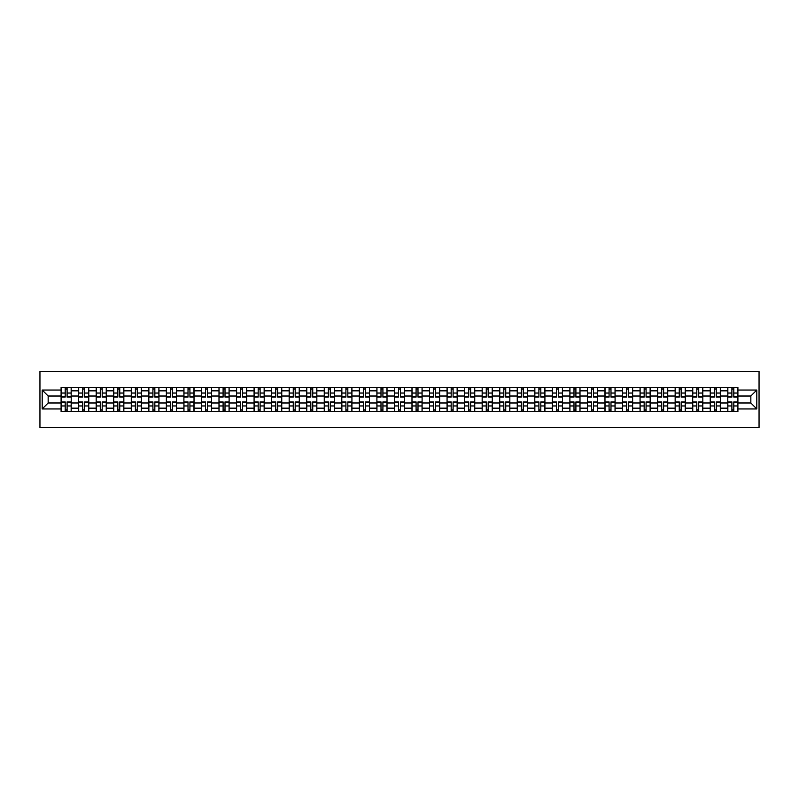 <?xml version="1.0" encoding="UTF-8"?>
<svg xmlns="http://www.w3.org/2000/svg" width="799" height="799" viewBox="0 0 799 799"><rect width="100%" height="100%" fill="white"/><g stroke="black" fill="none" stroke-linecap="round" stroke-linejoin="round"><path stroke-width="1.2" d="M39.95 427.615L759.05 427.615L759.05 371.385L39.95 371.385L39.95 427.615M78.642 411.595L78.642 390.841L71.211 390.841L71.211 411.595M71.211 390.841L71.211 387.405M78.642 390.841L78.642 387.405M88.759 387.405L88.759 411.595M96.18 411.595L96.18 387.405M106.307 387.405L106.307 411.595M113.728 411.595L113.728 387.405M123.845 387.405L123.845 411.595M131.276 411.595L131.276 387.405M141.393 387.405L141.393 411.595M148.814 411.595L148.814 387.405M158.941 387.405L158.941 411.595M166.362 411.595L166.362 387.405M176.479 387.405L176.479 411.595M183.91 411.595L183.91 387.405M194.027 387.405L194.027 411.595M201.448 411.595L201.448 387.405M211.575 387.405L211.575 411.595M218.996 411.595L218.996 387.405M229.113 387.405L229.113 411.595M236.534 411.595L236.534 387.405M246.661 387.405L246.661 411.595M254.082 411.595L254.082 387.405M264.209 387.405L264.209 411.595M271.63 411.595L271.63 387.405M281.747 387.405L281.747 411.595M289.168 411.595L289.168 387.405M299.295 387.405L299.295 411.595M306.716 411.595L306.716 387.405M316.833 387.405L316.833 411.595M324.264 411.595L324.264 387.405M334.382 387.405L334.382 411.595M341.802 411.595L341.802 387.405M351.93 387.405L351.93 411.595M359.35 411.595L359.35 387.405M369.468 387.405L369.468 411.595M376.898 411.595L376.898 387.405M387.016 387.405L387.016 411.595M394.436 411.595L394.436 387.405M404.564 387.405L404.564 411.595M411.984 411.595L411.984 387.405M422.102 387.405L422.102 411.595M429.532 411.595L429.532 387.405M439.65 387.405L439.65 411.595M447.07 411.595L447.07 387.405M457.198 387.405L457.198 411.595M464.618 411.595L464.618 387.405M474.736 387.405L474.736 411.595M482.167 411.595L482.167 387.405M492.284 387.405L492.284 411.595M499.705 411.595L499.705 387.405M509.832 387.405L509.832 411.595M517.253 411.595L517.253 387.405M527.37 387.405L527.37 411.595M534.791 411.595L534.791 387.405M544.918 387.405L544.918 411.595M552.339 411.595L552.339 387.405M562.466 387.405L562.466 411.595M569.887 411.595L569.887 387.405M580.004 387.405L580.004 411.595M587.425 411.595L587.425 387.405M597.552 387.405L597.552 411.595M604.973 411.595L604.973 387.405M615.09 387.405L615.09 411.595M622.521 411.595L622.521 387.405M632.638 387.405L632.638 411.595M640.059 411.595L640.059 387.405M650.186 387.405L650.186 411.595M657.607 411.595L657.607 387.405M667.724 387.405L667.724 411.595M675.155 411.595L675.155 387.405M685.272 387.405L685.272 411.595M692.693 411.595L692.693 387.405M702.82 387.405L702.82 411.595M710.241 411.595L710.241 387.405M720.358 387.405L720.358 411.595M727.789 411.595L727.789 387.405M727.789 402.986L720.358 402.986M710.241 402.986L702.82 402.986M692.693 402.986L685.272 402.986M675.155 402.986L667.724 402.986M657.607 402.986L650.186 402.986M640.059 402.986L632.638 402.986M622.521 402.986L615.09 402.986M604.973 402.986L597.552 402.986M587.425 402.986L580.004 402.986M569.887 402.986L562.466 402.986M552.339 402.986L544.918 402.986M534.791 402.986L527.37 402.986M517.253 402.986L509.832 402.986M499.705 402.986L492.284 402.986M482.167 402.986L474.736 402.986M464.618 402.986L457.198 402.986M447.07 402.986L439.65 402.986M429.532 402.986L422.102 402.986M411.984 402.986L404.564 402.986M394.436 402.986L387.016 402.986M376.898 402.986L369.468 402.986M359.35 402.986L351.93 402.986M341.802 402.986L334.382 402.986M324.264 402.986L316.833 402.986M306.716 402.986L299.295 402.986M289.168 402.986L281.747 402.986M271.63 402.986L264.209 402.986M254.082 402.986L246.661 402.986M236.534 402.986L229.113 402.986M218.996 402.986L211.575 402.986M201.448 402.986L194.027 402.986M183.91 402.986L176.479 402.986M166.362 402.986L158.941 402.986M148.814 402.986L141.393 402.986M131.276 402.986L123.845 402.986M113.728 402.986L106.307 402.986M96.18 402.986L88.759 402.986M78.642 402.986L71.211 402.986M727.789 396.014L720.358 396.014M710.241 396.014L702.82 396.014M692.693 396.014L685.272 396.014M675.155 396.014L667.724 396.014M657.607 396.014L650.186 396.014M640.059 396.014L632.638 396.014M622.521 396.014L615.09 396.014M604.973 396.014L597.552 396.014M587.425 396.014L580.004 396.014M569.887 396.014L562.466 396.014M552.339 396.014L544.918 396.014M534.791 396.014L527.37 396.014M517.253 396.014L509.832 396.014M499.705 396.014L492.284 396.014M482.167 396.014L474.736 396.014M464.618 396.014L457.198 396.014M447.07 396.014L439.65 396.014M429.532 396.014L422.102 396.014M411.984 396.014L404.564 396.014M394.436 396.014L387.016 396.014M376.898 396.014L369.468 396.014M359.35 396.014L351.93 396.014M341.802 396.014L334.382 396.014M324.264 396.014L316.833 396.014M306.716 396.014L299.295 396.014M289.168 396.014L281.747 396.014M271.63 396.014L264.209 396.014M254.082 396.014L246.661 396.014M236.534 396.014L229.113 396.014M218.996 396.014L211.575 396.014M201.448 396.014L194.027 396.014M183.91 396.014L176.479 396.014M166.362 396.014L158.941 396.014M148.814 396.014L141.393 396.014M131.276 396.014L123.845 396.014M113.728 396.014L106.307 396.014M96.18 396.014L88.759 396.014M78.642 396.014L71.211 396.014M48.16 402.986L61.094 402.986L61.094 396.014L48.16 396.014L48.16 402.986L42.197 408.948L42.197 390.052L61.094 390.052L61.094 396.014M737.906 396.014L737.906 402.986L750.84 402.986L750.84 396.014L737.906 396.014L737.906 387.405L61.094 387.405L61.094 390.052M737.906 390.052L756.803 390.052L756.803 408.948L737.906 408.948L737.906 402.986M61.094 402.986L61.094 411.595L737.906 411.595L737.906 408.948M61.094 408.948L42.197 408.948M67.106 409.907L65.198 409.907M65.198 389.093L67.106 389.093M84.654 409.907L82.746 409.907M82.746 389.093L84.654 389.093M102.202 409.907L100.284 409.907M100.284 389.093L102.202 389.093M119.74 409.907L117.833 409.907M117.833 389.093L119.74 389.093M137.288 409.907L135.381 409.907M135.381 389.093L137.288 389.093M154.836 409.907L152.919 409.907M152.919 389.093L154.836 389.093M172.374 409.907L170.467 409.907M170.467 389.093L172.374 389.093M189.922 409.907L188.015 409.907M188.015 389.093L189.922 389.093M207.47 409.907L205.553 409.907M205.553 389.093L207.47 389.093M225.008 409.907L223.101 409.907M223.101 389.093L225.008 389.093M242.556 409.907L240.639 409.907M240.639 389.093L242.556 389.093M260.104 409.907L258.187 409.907M258.187 389.093L260.104 389.093M277.643 409.907L275.735 409.907M275.735 389.093L277.643 389.093M295.191 409.907L293.273 409.907M293.273 389.093L295.191 389.093M312.729 409.907L310.821 409.907M310.821 389.093L312.729 389.093M330.277 409.907L328.369 409.907M328.369 389.093L330.277 389.093M347.825 409.907L345.907 409.907M345.907 389.093L347.825 389.093M365.363 409.907L363.455 409.907M363.455 389.093L365.363 389.093M382.911 409.907L381.003 409.907M381.003 389.093L382.911 389.093M400.459 409.907L398.541 409.907M398.541 389.093L400.459 389.093M417.997 409.907L416.089 409.907M416.089 389.093L417.997 389.093M435.545 409.907L433.637 409.907M433.637 389.093L435.545 389.093M453.093 409.907L451.175 409.907M451.175 389.093L453.093 389.093M470.631 409.907L468.723 409.907M468.723 389.093L470.631 389.093M488.179 409.907L486.271 409.907M486.271 389.093L488.179 389.093M505.727 409.907L503.809 409.907M503.809 389.093L505.727 389.093M523.265 409.907L521.357 409.907M521.357 389.093L523.265 389.093M540.813 409.907L538.896 409.907M538.896 389.093L540.813 389.093M558.361 409.907L556.444 409.907M556.444 389.093L558.361 389.093M575.899 409.907L573.992 409.907M573.992 389.093L575.899 389.093M593.447 409.907L591.53 409.907M591.53 389.093L593.447 389.093M610.985 409.907L609.078 409.907M609.078 389.093L610.985 389.093M628.533 409.907L626.626 409.907M626.626 389.093L628.533 389.093M646.081 409.907L644.164 409.907M644.164 389.093L646.081 389.093M663.619 409.907L661.712 409.907M661.712 389.093L663.619 389.093M681.167 409.907L679.26 409.907M679.26 389.093L681.167 389.093M698.716 409.907L696.798 409.907M696.798 389.093L698.716 389.093M716.254 409.907L714.346 409.907M714.346 389.093L716.254 389.093M733.802 409.907L731.894 409.907M731.894 389.093L733.802 389.093M42.197 390.052L48.16 396.014M750.84 402.986L756.803 408.948M750.84 396.014L756.803 390.052M67.106 397.083L67.106 387.525L71.161 387.525L71.161 397.083L67.106 397.083M65.198 388.983L67.106 388.983M67.106 387.525L61.153 387.525L61.153 397.083L65.198 397.083L65.198 387.525L63.57 387.525M65.198 401.917L65.198 411.475L61.153 411.475L61.153 401.917L65.198 401.917M67.106 410.017L65.198 410.017M65.198 411.475L71.161 411.475L71.161 401.917L67.106 401.917L67.106 411.475L68.744 411.475M84.654 397.083L84.654 387.525L88.699 387.525L88.699 397.083L84.654 397.083M82.746 388.983L84.654 388.983M84.654 387.525L78.692 387.525L78.692 397.083L82.746 397.083L82.746 387.525L81.108 387.525M102.202 397.083L102.202 387.525L106.247 387.525L106.247 397.083L102.202 397.083M100.284 388.983L102.202 388.983M102.202 387.525L96.24 387.525L96.24 397.083L100.284 397.083L100.284 387.525L98.657 387.525M82.746 401.917L82.746 411.475L78.692 411.475L78.692 401.917L82.746 401.917M84.654 410.017L82.746 410.017M82.746 411.475L88.699 411.475L88.699 401.917L84.654 401.917L84.654 411.475L86.282 411.475M100.284 401.917L100.284 411.475L96.24 411.475L96.24 401.917L100.284 401.917M102.202 410.017L100.284 410.017M100.284 411.475L106.247 411.475L106.247 401.917L102.202 401.917L102.202 411.475L103.83 411.475M119.74 397.083L119.74 387.525L123.795 387.525L123.795 397.083L119.74 397.083M117.833 388.983L119.74 388.983M119.74 387.525L113.788 387.525L113.788 397.083L117.833 397.083L117.833 387.525L116.205 387.525M137.288 397.083L137.288 387.525L141.333 387.525L141.333 397.083L137.288 397.083M135.381 388.983L137.288 388.983M137.288 387.525L131.326 387.525L131.326 397.083L135.381 397.083L135.381 387.525L133.743 387.525M154.836 397.083L154.836 387.525L158.881 387.525L158.881 397.083L154.836 397.083M152.919 388.983L154.836 388.983M154.836 387.525L148.874 387.525L148.874 397.083L152.919 397.083L152.919 387.525L151.291 387.525M117.833 401.917L117.833 411.475L113.788 411.475L113.788 401.917L117.833 401.917M119.74 410.017L117.833 410.017M117.833 411.475L123.795 411.475L123.795 401.917L119.74 401.917L119.74 411.475L121.378 411.475M135.381 401.917L135.381 411.475L131.326 411.475L131.326 401.917L135.381 401.917M137.288 410.017L135.381 410.017M135.381 411.475L141.333 411.475L141.333 401.917L137.288 401.917L137.288 411.475L138.916 411.475M152.919 401.917L152.919 411.475L148.874 411.475L148.874 401.917L152.919 401.917M154.836 410.017L152.919 410.017M152.919 411.475L158.881 411.475L158.881 401.917L154.836 401.917L154.836 411.475L156.464 411.475M170.467 401.917L170.467 411.475L166.412 411.475L166.412 401.917L170.467 401.917M172.374 410.017L170.467 410.017M170.467 411.475L176.429 411.475L176.429 401.917L172.374 401.917L172.374 411.475L174.012 411.475M188.015 401.917L188.015 411.475L183.96 411.475L183.96 401.917L188.015 401.917M189.922 410.017L188.015 410.017M188.015 411.475L193.967 411.475L193.967 401.917L189.922 401.917L189.922 411.475L191.55 411.475M205.553 401.917L205.553 411.475L201.508 411.475L201.508 401.917L205.553 401.917M207.47 410.017L205.553 410.017M205.553 411.475L211.515 411.475L211.515 401.917L207.47 401.917L207.47 411.475L209.098 411.475M223.101 401.917L223.101 411.475L219.046 411.475L219.046 401.917L223.101 401.917M225.008 410.017L223.101 410.017M223.101 411.475L229.063 411.475L229.063 401.917L225.008 401.917L225.008 411.475L226.646 411.475M240.639 401.917L240.639 411.475L236.594 411.475L236.594 401.917L240.639 401.917M242.556 410.017L240.639 410.017M240.639 411.475L246.601 411.475L246.601 401.917L242.556 401.917L242.556 411.475L244.184 411.475M258.187 401.917L258.187 411.475L254.142 411.475L254.142 401.917L258.187 401.917M260.104 410.017L258.187 410.017M258.187 411.475L264.149 411.475L264.149 401.917L260.104 401.917L260.104 411.475L261.732 411.475M275.735 401.917L275.735 411.475L271.68 411.475L271.68 401.917L275.735 401.917M277.643 410.017L275.735 410.017M275.735 411.475L281.697 411.475L281.697 401.917L277.643 401.917L277.643 411.475L279.27 411.475M293.273 401.917L293.273 411.475L289.228 411.475L289.228 401.917L293.273 401.917M295.191 410.017L293.273 410.017M293.273 411.475L299.235 411.475L299.235 401.917L295.191 401.917L295.191 411.475L296.819 411.475M310.821 401.917L310.821 411.475L306.776 411.475L306.776 401.917L310.821 401.917M312.729 410.017L310.821 410.017M310.821 411.475L316.784 411.475L316.784 401.917L312.729 401.917L312.729 411.475L314.367 411.475M328.369 401.917L328.369 411.475L324.314 411.475L324.314 401.917L328.369 401.917M330.277 410.017L328.369 410.017M328.369 411.475L334.332 411.475L334.332 401.917L330.277 401.917L330.277 411.475L331.905 411.475M345.907 401.917L345.907 411.475L341.862 411.475L341.862 401.917L345.907 401.917M347.825 410.017L345.907 410.017M345.907 411.475L351.87 411.475L351.87 401.917L347.825 401.917L347.825 411.475L349.453 411.475M363.455 401.917L363.455 411.475L359.41 411.475L359.41 401.917L363.455 401.917M365.363 410.017L363.455 410.017M363.455 411.475L369.418 411.475L369.418 401.917L365.363 401.917L365.363 411.475L367.001 411.475M381.003 401.917L381.003 411.475L376.948 411.475L376.948 401.917L381.003 401.917M382.911 410.017L381.003 410.017M381.003 411.475L386.956 411.475L386.956 401.917L382.911 401.917L382.911 411.475L384.539 411.475M398.541 401.917L398.541 411.475L394.496 411.475L394.496 401.917L398.541 401.917M400.459 410.017L398.541 410.017M398.541 411.475L404.504 411.475L404.504 401.917L400.459 401.917L400.459 411.475L402.087 411.475M416.089 401.917L416.089 411.475L412.044 411.475L412.044 401.917L416.089 401.917M417.997 410.017L416.089 410.017M416.089 411.475L422.052 411.475L422.052 401.917L417.997 401.917L417.997 411.475L419.635 411.475M433.637 401.917L433.637 411.475L429.582 411.475L429.582 401.917L433.637 401.917M435.545 410.017L433.637 410.017M433.637 411.475L439.59 411.475L439.59 401.917L435.545 401.917L435.545 411.475L437.173 411.475M172.374 397.083L172.374 387.525L176.429 387.525L176.429 397.083L172.374 397.083M170.467 388.983L172.374 388.983M172.374 387.525L166.412 387.525L166.412 397.083L170.467 397.083L170.467 387.525L168.839 387.525M189.922 397.083L189.922 387.525L193.967 387.525L193.967 397.083L189.922 397.083M188.015 388.983L189.922 388.983M189.922 387.525L183.96 387.525L183.96 397.083L188.015 397.083L188.015 387.525L186.377 387.525M207.47 397.083L207.47 387.525L211.515 387.525L211.515 397.083L207.47 397.083M205.553 388.983L207.47 388.983M207.47 387.525L201.508 387.525L201.508 397.083L205.553 397.083L205.553 387.525L203.925 387.525M225.008 397.083L225.008 387.525L229.063 387.525L229.063 397.083L225.008 397.083M223.101 388.983L225.008 388.983M225.008 387.525L219.046 387.525L219.046 397.083L223.101 397.083L223.101 387.525L221.473 387.525M242.556 397.083L242.556 387.525L246.601 387.525L246.601 397.083L242.556 397.083M240.639 388.983L242.556 388.983M242.556 387.525L236.594 387.525L236.594 397.083L240.639 397.083L240.639 387.525L239.011 387.525M260.104 397.083L260.104 387.525L264.149 387.525L264.149 397.083L260.104 397.083M258.187 388.983L260.104 388.983M260.104 387.525L254.142 387.525L254.142 397.083L258.187 397.083L258.187 387.525L256.559 387.525M277.643 397.083L277.643 387.525L281.697 387.525L281.697 397.083L277.643 397.083M275.735 388.983L277.643 388.983M277.643 387.525L271.68 387.525L271.68 397.083L275.735 397.083L275.735 387.525L274.097 387.525M295.191 397.083L295.191 387.525L299.235 387.525L299.235 397.083L295.191 397.083M293.273 388.983L295.191 388.983M295.191 387.525L289.228 387.525L289.228 397.083L293.273 397.083L293.273 387.525L291.645 387.525M312.729 397.083L312.729 387.525L316.784 387.525L316.784 397.083L312.729 397.083M310.821 388.983L312.729 388.983M312.729 387.525L306.776 387.525L306.776 397.083L310.821 397.083L310.821 387.525L309.193 387.525M330.277 397.083L330.277 387.525L334.332 387.525L334.332 397.083L330.277 397.083M328.369 388.983L330.277 388.983M330.277 387.525L324.314 387.525L324.314 397.083L328.369 397.083L328.369 387.525L326.731 387.525M347.825 397.083L347.825 387.525L351.87 387.525L351.87 397.083L347.825 397.083M345.907 388.983L347.825 388.983M347.825 387.525L341.862 387.525L341.862 397.083L345.907 397.083L345.907 387.525L344.279 387.525M365.363 397.083L365.363 387.525L369.418 387.525L369.418 397.083L365.363 397.083M363.455 388.983L365.363 388.983M365.363 387.525L359.41 387.525L359.41 397.083L363.455 397.083L363.455 387.525L361.827 387.525M382.911 397.083L382.911 387.525L386.956 387.525L386.956 397.083L382.911 397.083M381.003 388.983L382.911 388.983M382.911 387.525L376.948 387.525L376.948 397.083L381.003 397.083L381.003 387.525L379.365 387.525M400.459 397.083L400.459 387.525L404.504 387.525L404.504 397.083L400.459 397.083M398.541 388.983L400.459 388.983M400.459 387.525L394.496 387.525L394.496 397.083L398.541 397.083L398.541 387.525L396.913 387.525M417.997 397.083L417.997 387.525L422.052 387.525L422.052 397.083L417.997 397.083M416.089 388.983L417.997 388.983M417.997 387.525L412.044 387.525L412.044 397.083L416.089 397.083L416.089 387.525L414.461 387.525M435.545 397.083L435.545 387.525L439.59 387.525L439.59 397.083L435.545 397.083M433.637 388.983L435.545 388.983M435.545 387.525L429.582 387.525L429.582 397.083L433.637 397.083L433.637 387.525L431.999 387.525M453.093 397.083L453.093 387.525L457.138 387.525L457.138 397.083L453.093 397.083M451.175 388.983L453.093 388.983M453.093 387.525L447.13 387.525L447.13 397.083L451.175 397.083L451.175 387.525L449.547 387.525M470.631 397.083L470.631 387.525L474.686 387.525L474.686 397.083L470.631 397.083M468.723 388.983L470.631 388.983M470.631 387.525L464.668 387.525L464.668 397.083L468.723 397.083L468.723 387.525L467.095 387.525M488.179 397.083L488.179 387.525L492.224 387.525L492.224 397.083L488.179 397.083M486.271 388.983L488.179 388.983M488.179 387.525L482.216 387.525L482.216 397.083L486.271 397.083L486.271 387.525L484.633 387.525M505.727 397.083L505.727 387.525L509.772 387.525L509.772 397.083L505.727 397.083M503.809 388.983L505.727 388.983M505.727 387.525L499.765 387.525L499.765 397.083L503.809 397.083L503.809 387.525L502.181 387.525M451.175 401.917L451.175 411.475L447.13 411.475L447.13 401.917L451.175 401.917M453.093 410.017L451.175 410.017M451.175 411.475L457.138 411.475L457.138 401.917L453.093 401.917L453.093 411.475L454.721 411.475M468.723 401.917L468.723 411.475L464.668 411.475L464.668 401.917L468.723 401.917M470.631 410.017L468.723 410.017M468.723 411.475L474.686 411.475L474.686 401.917L470.631 401.917L470.631 411.475L472.269 411.475M486.271 401.917L486.271 411.475L482.216 411.475L482.216 401.917L486.271 401.917M488.179 410.017L486.271 410.017M486.271 411.475L492.224 411.475L492.224 401.917L488.179 401.917L488.179 411.475L489.807 411.475M503.809 401.917L503.809 411.475L499.765 411.475L499.765 401.917L503.809 401.917M505.727 410.017L503.809 410.017M503.809 411.475L509.772 411.475L509.772 401.917L505.727 401.917L505.727 411.475L507.355 411.475M523.265 397.083L523.265 387.525L527.32 387.525L527.32 397.083L523.265 397.083M521.357 388.983L523.265 388.983M523.265 387.525L517.303 387.525L517.303 397.083L521.357 397.083L521.357 387.525L519.73 387.525M521.357 401.917L521.357 411.475L517.303 411.475L517.303 401.917L521.357 401.917M523.265 410.017L521.357 410.017M521.357 411.475L527.32 411.475L527.32 401.917L523.265 401.917L523.265 411.475L524.903 411.475M540.813 397.083L540.813 387.525L544.858 387.525L544.858 397.083L540.813 397.083M538.896 388.983L540.813 388.983M540.813 387.525L534.851 387.525L534.851 397.083L538.896 397.083L538.896 387.525L537.268 387.525M538.896 401.917L538.896 411.475L534.851 411.475L534.851 401.917L538.896 401.917M540.813 410.017L538.896 410.017M538.896 411.475L544.858 411.475L544.858 401.917L540.813 401.917L540.813 411.475L542.441 411.475M558.361 397.083L558.361 387.525L562.406 387.525L562.406 397.083L558.361 397.083M556.444 388.983L558.361 388.983M558.361 387.525L552.399 387.525L552.399 397.083L556.444 397.083L556.444 387.525L554.816 387.525M556.444 401.917L556.444 411.475L552.399 411.475L552.399 401.917L556.444 401.917M558.361 410.017L556.444 410.017M556.444 411.475L562.406 411.475L562.406 401.917L558.361 401.917L558.361 411.475L559.989 411.475M575.899 397.083L575.899 387.525L579.954 387.525L579.954 397.083L575.899 397.083M573.992 388.983L575.899 388.983M575.899 387.525L569.937 387.525L569.937 397.083L573.992 397.083L573.992 387.525L572.354 387.525M573.992 401.917L573.992 411.475L569.937 411.475L569.937 401.917L573.992 401.917M575.899 410.017L573.992 410.017M573.992 411.475L579.954 411.475L579.954 401.917L575.899 401.917L575.899 411.475L577.527 411.475M593.447 397.083L593.447 387.525L597.492 387.525L597.492 397.083L593.447 397.083M591.53 388.983L593.447 388.983M593.447 387.525L587.485 387.525L587.485 397.083L591.53 397.083L591.53 387.525L589.902 387.525M591.53 401.917L591.53 411.475L587.485 411.475L587.485 401.917L591.53 401.917M593.447 410.017L591.53 410.017M591.53 411.475L597.492 411.475L597.492 401.917L593.447 401.917L593.447 411.475L595.075 411.475M610.985 397.083L610.985 387.525L615.04 387.525L615.04 397.083L610.985 397.083M609.078 388.983L610.985 388.983M610.985 387.525L605.033 387.525L605.033 397.083L609.078 397.083L609.078 387.525L607.45 387.525M609.078 401.917L609.078 411.475L605.033 411.475L605.033 401.917L609.078 401.917M610.985 410.017L609.078 410.017M609.078 411.475L615.04 411.475L615.04 401.917L610.985 401.917L610.985 411.475L612.623 411.475M628.533 397.083L628.533 387.525L632.588 387.525L632.588 397.083L628.533 397.083M626.626 388.983L628.533 388.983M628.533 387.525L622.571 387.525L622.571 397.083L626.626 397.083L626.626 387.525L624.988 387.525M626.626 401.917L626.626 411.475L622.571 411.475L622.571 401.917L626.626 401.917M628.533 410.017L626.626 410.017M626.626 411.475L632.588 411.475L632.588 401.917L628.533 401.917L628.533 411.475L630.161 411.475M646.081 397.083L646.081 387.525L650.126 387.525L650.126 397.083L646.081 397.083M644.164 388.983L646.081 388.983M646.081 387.525L640.119 387.525L640.119 397.083L644.164 397.083L644.164 387.525L642.536 387.525M644.164 401.917L644.164 411.475L640.119 411.475L640.119 401.917L644.164 401.917M646.081 410.017L644.164 410.017M644.164 411.475L650.126 411.475L650.126 401.917L646.081 401.917L646.081 411.475L647.709 411.475M663.619 397.083L663.619 387.525L667.674 387.525L667.674 397.083L663.619 397.083M661.712 388.983L663.619 388.983M663.619 387.525L657.667 387.525L657.667 397.083L661.712 397.083L661.712 387.525L660.084 387.525M661.712 401.917L661.712 411.475L657.667 411.475L657.667 401.917L661.712 401.917M663.619 410.017L661.712 410.017M661.712 411.475L667.674 411.475L667.674 401.917L663.619 401.917L663.619 411.475L665.257 411.475M681.167 397.083L681.167 387.525L685.212 387.525L685.212 397.083L681.167 397.083M679.26 388.983L681.167 388.983M681.167 387.525L675.205 387.525L675.205 397.083L679.26 397.083L679.26 387.525L677.622 387.525M679.26 401.917L679.26 411.475L675.205 411.475L675.205 401.917L679.26 401.917M681.167 410.017L679.26 410.017M679.26 411.475L685.212 411.475L685.212 401.917L681.167 401.917L681.167 411.475L682.795 411.475M698.716 397.083L698.716 387.525L702.76 387.525L702.76 397.083L698.716 397.083M696.798 388.983L698.716 388.983M698.716 387.525L692.753 387.525L692.753 397.083L696.798 397.083L696.798 387.525L695.17 387.525M696.798 401.917L696.798 411.475L692.753 411.475L692.753 401.917L696.798 401.917M698.716 410.017L696.798 410.017M696.798 411.475L702.76 411.475L702.76 401.917L698.716 401.917L698.716 411.475L700.343 411.475M716.254 397.083L716.254 387.525L720.308 387.525L720.308 397.083L716.254 397.083M714.346 388.983L716.254 388.983M716.254 387.525L710.301 387.525L710.301 397.083L714.346 397.083L714.346 387.525L712.718 387.525M714.346 401.917L714.346 411.475L710.301 411.475L710.301 401.917L714.346 401.917M716.254 410.017L714.346 410.017M714.346 411.475L720.308 411.475L720.308 401.917L716.254 401.917L716.254 411.475L717.892 411.475M733.802 397.083L733.802 387.525L737.847 387.525L737.847 397.083L733.802 397.083M731.894 388.983L733.802 388.983M733.802 387.525L727.839 387.525L727.839 397.083L731.894 397.083L731.894 387.525L730.256 387.525M731.894 401.917L731.894 411.475L727.839 411.475L727.839 401.917L731.894 401.917M733.802 410.017L731.894 410.017M731.894 411.475L737.847 411.475L737.847 401.917L733.802 401.917L733.802 411.475L735.43 411.475M710.241 390.841L702.82 390.841M692.693 390.841L685.272 390.841M675.155 390.841L667.724 390.841M657.607 390.841L650.186 390.841M640.059 390.841L632.638 390.841M622.521 390.841L615.09 390.841M604.973 390.841L597.552 390.841M587.425 390.841L580.004 390.841M569.887 390.841L562.466 390.841M552.339 390.841L544.918 390.841M534.791 390.841L527.37 390.841M517.253 390.841L509.832 390.841M499.705 390.841L492.284 390.841M482.167 390.841L474.736 390.841M464.618 390.841L457.198 390.841M447.07 390.841L439.65 390.841M429.532 390.841L422.102 390.841M411.984 390.841L404.564 390.841M394.436 390.841L387.016 390.841M376.898 390.841L369.468 390.841M359.35 390.841L351.93 390.841M341.802 390.841L334.382 390.841M324.264 390.841L316.833 390.841M306.716 390.841L299.295 390.841M289.168 390.841L281.747 390.841M271.63 390.841L264.209 390.841M254.082 390.841L246.661 390.841M236.534 390.841L229.113 390.841M218.996 390.841L211.575 390.841M201.448 390.841L194.027 390.841M183.91 390.841L176.479 390.841M166.362 390.841L158.941 390.841M148.814 390.841L141.393 390.841M131.276 390.841L123.845 390.841M113.728 390.841L106.307 390.841M96.18 390.841L88.759 390.841M727.789 390.841L720.358 390.841M710.241 408.159L702.82 408.159M692.693 408.159L685.272 408.159M675.155 408.159L667.724 408.159M657.607 408.159L650.186 408.159M640.059 408.159L632.638 408.159M622.521 408.159L615.09 408.159M604.973 408.159L597.552 408.159M587.425 408.159L580.004 408.159M569.887 408.159L562.466 408.159M552.339 408.159L544.918 408.159M534.791 408.159L527.37 408.159M517.253 408.159L509.832 408.159M499.705 408.159L492.284 408.159M482.167 408.159L474.736 408.159M464.618 408.159L457.198 408.159M447.07 408.159L439.65 408.159M429.532 408.159L422.102 408.159M411.984 408.159L404.564 408.159M394.436 408.159L387.016 408.159M376.898 408.159L369.468 408.159M359.35 408.159L351.93 408.159M341.802 408.159L334.382 408.159M324.264 408.159L316.833 408.159M306.716 408.159L299.295 408.159M289.168 408.159L281.747 408.159M271.63 408.159L264.209 408.159M254.082 408.159L246.661 408.159M236.534 408.159L229.113 408.159M218.996 408.159L211.575 408.159M201.448 408.159L194.027 408.159M183.91 408.159L176.479 408.159M166.362 408.159L158.941 408.159M148.814 408.159L141.393 408.159M131.276 408.159L123.845 408.159M113.728 408.159L106.307 408.159M96.18 408.159L88.759 408.159M78.642 408.159L71.211 408.159M727.789 408.159L720.358 408.159M67.106 396.843L71.161 396.843M67.106 393.048L71.161 393.048M61.153 396.843L65.198 396.843M61.153 393.048L65.198 393.048M65.198 402.157L61.153 402.157M65.198 405.952L61.153 405.952M71.161 402.157L67.106 402.157M71.161 405.952L67.106 405.952M84.654 396.843L88.699 396.843M84.654 393.048L88.699 393.048M78.692 396.843L82.746 396.843M78.692 393.048L82.746 393.048M102.202 396.843L106.247 396.843M102.202 393.048L106.247 393.048M96.24 396.843L100.284 396.843M96.24 393.048L100.284 393.048M82.746 402.157L78.692 402.157M82.746 405.952L78.692 405.952M88.699 402.157L84.654 402.157M88.699 405.952L84.654 405.952M100.284 402.157L96.24 402.157M100.284 405.952L96.24 405.952M106.247 402.157L102.202 402.157M106.247 405.952L102.202 405.952M119.74 396.843L123.795 396.843M119.74 393.048L123.795 393.048M113.788 396.843L117.833 396.843M113.788 393.048L117.833 393.048M137.288 396.843L141.333 396.843M137.288 393.048L141.333 393.048M131.326 396.843L135.381 396.843M131.326 393.048L135.381 393.048M154.836 396.843L158.881 396.843M154.836 393.048L158.881 393.048M148.874 396.843L152.919 396.843M148.874 393.048L152.919 393.048M117.833 402.157L113.788 402.157M117.833 405.952L113.788 405.952M123.795 402.157L119.74 402.157M123.795 405.952L119.74 405.952M135.381 402.157L131.326 402.157M135.381 405.952L131.326 405.952M141.333 402.157L137.288 402.157M141.333 405.952L137.288 405.952M152.919 402.157L148.874 402.157M152.919 405.952L148.874 405.952M158.881 402.157L154.836 402.157M158.881 405.952L154.836 405.952M170.467 402.157L166.412 402.157M170.467 405.952L166.412 405.952M176.429 402.157L172.374 402.157M176.429 405.952L172.374 405.952M188.015 402.157L183.96 402.157M188.015 405.952L183.96 405.952M193.967 402.157L189.922 402.157M193.967 405.952L189.922 405.952M205.553 402.157L201.508 402.157M205.553 405.952L201.508 405.952M211.515 402.157L207.47 402.157M211.515 405.952L207.47 405.952M223.101 402.157L219.046 402.157M223.101 405.952L219.046 405.952M229.063 402.157L225.008 402.157M229.063 405.952L225.008 405.952M240.639 402.157L236.594 402.157M240.639 405.952L236.594 405.952M246.601 402.157L242.556 402.157M246.601 405.952L242.556 405.952M258.187 402.157L254.142 402.157M258.187 405.952L254.142 405.952M264.149 402.157L260.104 402.157M264.149 405.952L260.104 405.952M275.735 402.157L271.68 402.157M275.735 405.952L271.68 405.952M281.697 402.157L277.643 402.157M281.697 405.952L277.643 405.952M293.273 402.157L289.228 402.157M293.273 405.952L289.228 405.952M299.235 402.157L295.191 402.157M299.235 405.952L295.191 405.952M310.821 402.157L306.776 402.157M310.821 405.952L306.776 405.952M316.784 402.157L312.729 402.157M316.784 405.952L312.729 405.952M328.369 402.157L324.314 402.157M328.369 405.952L324.314 405.952M334.332 402.157L330.277 402.157M334.332 405.952L330.277 405.952M345.907 402.157L341.862 402.157M345.907 405.952L341.862 405.952M351.87 402.157L347.825 402.157M351.87 405.952L347.825 405.952M363.455 402.157L359.41 402.157M363.455 405.952L359.41 405.952M369.418 402.157L365.363 402.157M369.418 405.952L365.363 405.952M381.003 402.157L376.948 402.157M381.003 405.952L376.948 405.952M386.956 402.157L382.911 402.157M386.956 405.952L382.911 405.952M398.541 402.157L394.496 402.157M398.541 405.952L394.496 405.952M404.504 402.157L400.459 402.157M404.504 405.952L400.459 405.952M416.089 402.157L412.044 402.157M416.089 405.952L412.044 405.952M422.052 402.157L417.997 402.157M422.052 405.952L417.997 405.952M433.637 402.157L429.582 402.157M433.637 405.952L429.582 405.952M439.59 402.157L435.545 402.157M439.59 405.952L435.545 405.952M172.374 396.843L176.429 396.843M172.374 393.048L176.429 393.048M166.412 396.843L170.467 396.843M166.412 393.048L170.467 393.048M189.922 396.843L193.967 396.843M189.922 393.048L193.967 393.048M183.96 396.843L188.015 396.843M183.96 393.048L188.015 393.048M207.47 396.843L211.515 396.843M207.47 393.048L211.515 393.048M201.508 396.843L205.553 396.843M201.508 393.048L205.553 393.048M225.008 396.843L229.063 396.843M225.008 393.048L229.063 393.048M219.046 396.843L223.101 396.843M219.046 393.048L223.101 393.048M242.556 396.843L246.601 396.843M242.556 393.048L246.601 393.048M236.594 396.843L240.639 396.843M236.594 393.048L240.639 393.048M260.104 396.843L264.149 396.843M260.104 393.048L264.149 393.048M254.142 396.843L258.187 396.843M254.142 393.048L258.187 393.048M277.643 396.843L281.697 396.843M277.643 393.048L281.697 393.048M271.68 396.843L275.735 396.843M271.68 393.048L275.735 393.048M295.191 396.843L299.235 396.843M295.191 393.048L299.235 393.048M289.228 396.843L293.273 396.843M289.228 393.048L293.273 393.048M312.729 396.843L316.784 396.843M312.729 393.048L316.784 393.048M306.776 396.843L310.821 396.843M306.776 393.048L310.821 393.048M330.277 396.843L334.332 396.843M330.277 393.048L334.332 393.048M324.314 396.843L328.369 396.843M324.314 393.048L328.369 393.048M347.825 396.843L351.87 396.843M347.825 393.048L351.87 393.048M341.862 396.843L345.907 396.843M341.862 393.048L345.907 393.048M365.363 396.843L369.418 396.843M365.363 393.048L369.418 393.048M359.41 396.843L363.455 396.843M359.41 393.048L363.455 393.048M382.911 396.843L386.956 396.843M382.911 393.048L386.956 393.048M376.948 396.843L381.003 396.843M376.948 393.048L381.003 393.048M400.459 396.843L404.504 396.843M400.459 393.048L404.504 393.048M394.496 396.843L398.541 396.843M394.496 393.048L398.541 393.048M417.997 396.843L422.052 396.843M417.997 393.048L422.052 393.048M412.044 396.843L416.089 396.843M412.044 393.048L416.089 393.048M435.545 396.843L439.59 396.843M435.545 393.048L439.59 393.048M429.582 396.843L433.637 396.843M429.582 393.048L433.637 393.048M453.093 396.843L457.138 396.843M453.093 393.048L457.138 393.048M447.13 396.843L451.175 396.843M447.13 393.048L451.175 393.048M470.631 396.843L474.686 396.843M470.631 393.048L474.686 393.048M464.668 396.843L468.723 396.843M464.668 393.048L468.723 393.048M488.179 396.843L492.224 396.843M488.179 393.048L492.224 393.048M482.216 396.843L486.271 396.843M482.216 393.048L486.271 393.048M505.727 396.843L509.772 396.843M505.727 393.048L509.772 393.048M499.765 396.843L503.809 396.843M499.765 393.048L503.809 393.048M451.175 402.157L447.13 402.157M451.175 405.952L447.13 405.952M457.138 402.157L453.093 402.157M457.138 405.952L453.093 405.952M468.723 402.157L464.668 402.157M468.723 405.952L464.668 405.952M474.686 402.157L470.631 402.157M474.686 405.952L470.631 405.952M486.271 402.157L482.216 402.157M486.271 405.952L482.216 405.952M492.224 402.157L488.179 402.157M492.224 405.952L488.179 405.952M503.809 402.157L499.765 402.157M503.809 405.952L499.765 405.952M509.772 402.157L505.727 402.157M509.772 405.952L505.727 405.952M523.265 396.843L527.32 396.843M523.265 393.048L527.32 393.048M517.303 396.843L521.357 396.843M517.303 393.048L521.357 393.048M521.357 402.157L517.303 402.157M521.357 405.952L517.303 405.952M527.32 402.157L523.265 402.157M527.32 405.952L523.265 405.952M540.813 396.843L544.858 396.843M540.813 393.048L544.858 393.048M534.851 396.843L538.896 396.843M534.851 393.048L538.896 393.048M538.896 402.157L534.851 402.157M538.896 405.952L534.851 405.952M544.858 402.157L540.813 402.157M544.858 405.952L540.813 405.952M558.361 396.843L562.406 396.843M558.361 393.048L562.406 393.048M552.399 396.843L556.444 396.843M552.399 393.048L556.444 393.048M556.444 402.157L552.399 402.157M556.444 405.952L552.399 405.952M562.406 402.157L558.361 402.157M562.406 405.952L558.361 405.952M575.899 396.843L579.954 396.843M575.899 393.048L579.954 393.048M569.937 396.843L573.992 396.843M569.937 393.048L573.992 393.048M573.992 402.157L569.937 402.157M573.992 405.952L569.937 405.952M579.954 402.157L575.899 402.157M579.954 405.952L575.899 405.952M593.447 396.843L597.492 396.843M593.447 393.048L597.492 393.048M587.485 396.843L591.53 396.843M587.485 393.048L591.53 393.048M591.53 402.157L587.485 402.157M591.53 405.952L587.485 405.952M597.492 402.157L593.447 402.157M597.492 405.952L593.447 405.952M610.985 396.843L615.04 396.843M610.985 393.048L615.04 393.048M605.033 396.843L609.078 396.843M605.033 393.048L609.078 393.048M609.078 402.157L605.033 402.157M609.078 405.952L605.033 405.952M615.04 402.157L610.985 402.157M615.04 405.952L610.985 405.952M628.533 396.843L632.588 396.843M628.533 393.048L632.588 393.048M622.571 396.843L626.626 396.843M622.571 393.048L626.626 393.048M626.626 402.157L622.571 402.157M626.626 405.952L622.571 405.952M632.588 402.157L628.533 402.157M632.588 405.952L628.533 405.952M646.081 396.843L650.126 396.843M646.081 393.048L650.126 393.048M640.119 396.843L644.164 396.843M640.119 393.048L644.164 393.048M644.164 402.157L640.119 402.157M644.164 405.952L640.119 405.952M650.126 402.157L646.081 402.157M650.126 405.952L646.081 405.952M663.619 396.843L667.674 396.843M663.619 393.048L667.674 393.048M657.667 396.843L661.712 396.843M657.667 393.048L661.712 393.048M661.712 402.157L657.667 402.157M661.712 405.952L657.667 405.952M667.674 402.157L663.619 402.157M667.674 405.952L663.619 405.952M681.167 396.843L685.212 396.843M681.167 393.048L685.212 393.048M675.205 396.843L679.26 396.843M675.205 393.048L679.26 393.048M679.26 402.157L675.205 402.157M679.26 405.952L675.205 405.952M685.212 402.157L681.167 402.157M685.212 405.952L681.167 405.952M698.716 396.843L702.76 396.843M698.716 393.048L702.76 393.048M692.753 396.843L696.798 396.843M692.753 393.048L696.798 393.048M696.798 402.157L692.753 402.157M696.798 405.952L692.753 405.952M702.76 402.157L698.716 402.157M702.76 405.952L698.716 405.952M716.254 396.843L720.308 396.843M716.254 393.048L720.308 393.048M710.301 396.843L714.346 396.843M710.301 393.048L714.346 393.048M714.346 402.157L710.301 402.157M714.346 405.952L710.301 405.952M720.308 402.157L716.254 402.157M720.308 405.952L716.254 405.952M733.802 396.843L737.847 396.843M733.802 393.048L737.847 393.048M727.839 396.843L731.894 396.843M727.839 393.048L731.894 393.048M731.894 402.157L727.839 402.157M731.894 405.952L727.839 405.952M737.847 402.157L733.802 402.157M737.847 405.952L733.802 405.952"/></g></svg>
